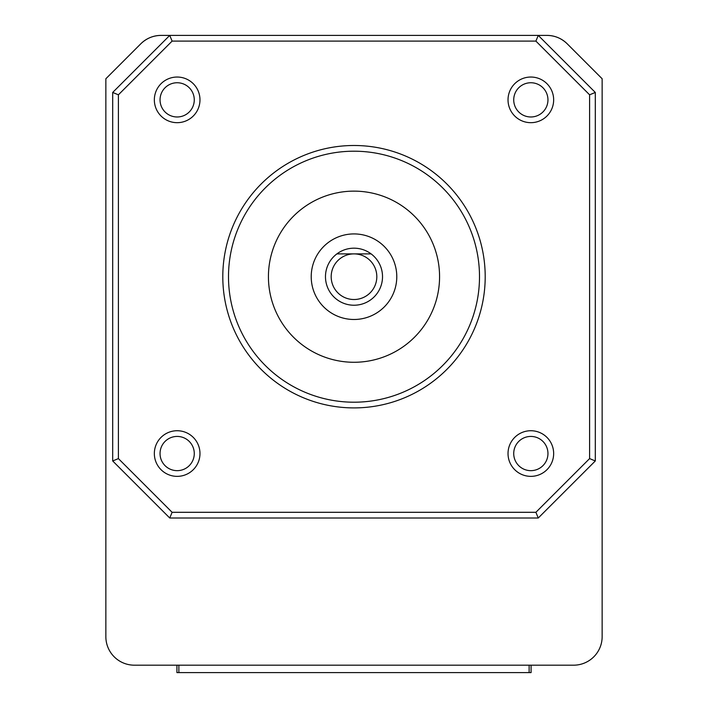 <?xml version="1.0" encoding="UTF-8"?>
<svg xmlns="http://www.w3.org/2000/svg" width="708" height="708" viewBox="0 0 708 708"><rect width="100%" height="100%" fill="white"/><g stroke="black" fill="none" stroke-linecap="round" stroke-linejoin="round"><path stroke-width="1.06" d="M199.975 99.863A22.815 22.815 0 0 1 177.159 122.679A22.815 22.815 0 0 1 154.344 99.863A22.815 22.815 0 0 1 177.159 77.039A22.815 22.815 0 0 1 199.975 99.863M160.043 99.863A17.116 17.116 0 0 0 177.159 116.979A17.116 17.116 0 0 0 194.275 99.863A17.116 17.116 0 0 0 177.159 82.748A17.116 17.116 0 0 0 160.043 99.863M553.656 99.863A22.815 22.815 0 0 1 530.841 122.679A22.815 22.815 0 0 1 508.025 99.863A22.815 22.815 0 0 1 530.841 77.039A22.815 22.815 0 0 1 553.656 99.863M513.725 99.863A17.116 17.116 0 0 0 530.841 116.979A17.116 17.116 0 0 0 547.957 99.863A17.116 17.116 0 0 0 530.841 82.748A17.116 17.116 0 0 0 513.725 99.863M553.656 453.545A22.815 22.815 0 0 1 530.841 476.36A22.815 22.815 0 0 1 508.025 453.545A22.815 22.815 0 0 1 530.841 430.729A22.815 22.815 0 0 1 553.656 453.545M513.725 453.545A17.116 17.116 0 0 0 530.841 470.661A17.116 17.116 0 0 0 547.957 453.545A17.116 17.116 0 0 0 530.841 436.429A17.116 17.116 0 0 0 513.725 453.545M199.975 453.545A22.815 22.815 0 0 1 177.159 476.36A22.815 22.815 0 0 1 154.344 453.545A22.815 22.815 0 0 1 177.159 430.729A22.815 22.815 0 0 1 199.975 453.545M160.043 453.545A17.116 17.116 0 0 0 177.159 470.661A17.116 17.116 0 0 0 194.275 453.545A17.116 17.116 0 0 0 177.159 436.429A17.116 17.116 0 0 0 160.043 453.545M331.185 276.704A22.815 22.815 0 0 0 354 299.519A22.815 22.815 0 0 0 376.815 276.704A22.815 22.815 0 0 0 354 253.889A22.815 22.815 0 0 0 331.185 276.704M325.476 276.704A28.524 28.524 0 0 0 354 305.228A28.524 28.524 0 0 0 371.116 253.889L336.884 253.889A28.524 28.524 0 0 0 325.476 276.704M336.884 253.889A28.524 28.524 0 0 1 371.116 253.889M268.429 276.704A85.571 85.571 0 0 0 354 362.275A85.571 85.571 0 0 0 439.571 276.704A85.571 85.571 0 0 0 354 191.133A85.571 85.571 0 0 0 268.429 276.704M479.502 276.704A125.502 125.502 0 0 0 354 151.202A125.502 125.502 0 0 0 228.498 276.704A125.502 125.502 0 0 0 354 402.206A125.502 125.502 0 0 0 479.502 276.704M595.304 92.447L595.304 460.961L538.257 518.008L169.743 518.008L112.696 460.961L112.696 92.447L169.743 35.4L538.257 35.4L595.304 92.447L589.596 94.81L535.894 41.108L538.257 35.4L546.983 35.4C554.807 35.524 561.524 38.312 567.152 43.754A28.524 28.524 0 0 0 546.983 35.4M531.08 665.184L531.08 672.6L176.92 672.6L176.92 665.184M140.848 43.754A28.524 28.524 0 0 1 161.017 35.4C153.194 35.524 146.476 38.312 140.848 43.754L105.855 78.756L105.855 636.66A28.524 28.524 0 0 0 134.378 665.184L573.622 665.184A28.524 28.524 0 0 0 602.145 636.66L602.145 78.756L567.152 43.754M178.867 672.6L178.867 665.184M529.133 672.6L529.133 665.184M161.017 35.4L169.743 35.4L172.106 41.108L118.404 94.81L112.696 92.447M595.304 460.961L589.596 458.598L589.596 94.81M538.257 518.008L535.894 512.3L589.596 458.598M169.743 518.008L172.106 512.3L535.894 512.3M118.404 94.81L118.404 458.598L112.696 460.961M311.219 276.704A42.781 42.781 0 0 0 354 319.485A42.781 42.781 0 0 0 396.781 276.704A42.781 42.781 0 0 0 354 233.923A42.781 42.781 0 0 0 311.219 276.704M485.201 276.704A131.201 131.201 0 0 1 354 407.905A131.201 131.201 0 0 1 222.799 276.704A131.201 131.201 0 0 1 354 145.494A131.201 131.201 0 0 1 485.201 276.704M118.404 458.598L172.106 512.3M535.894 41.108L172.106 41.108"/></g></svg>
